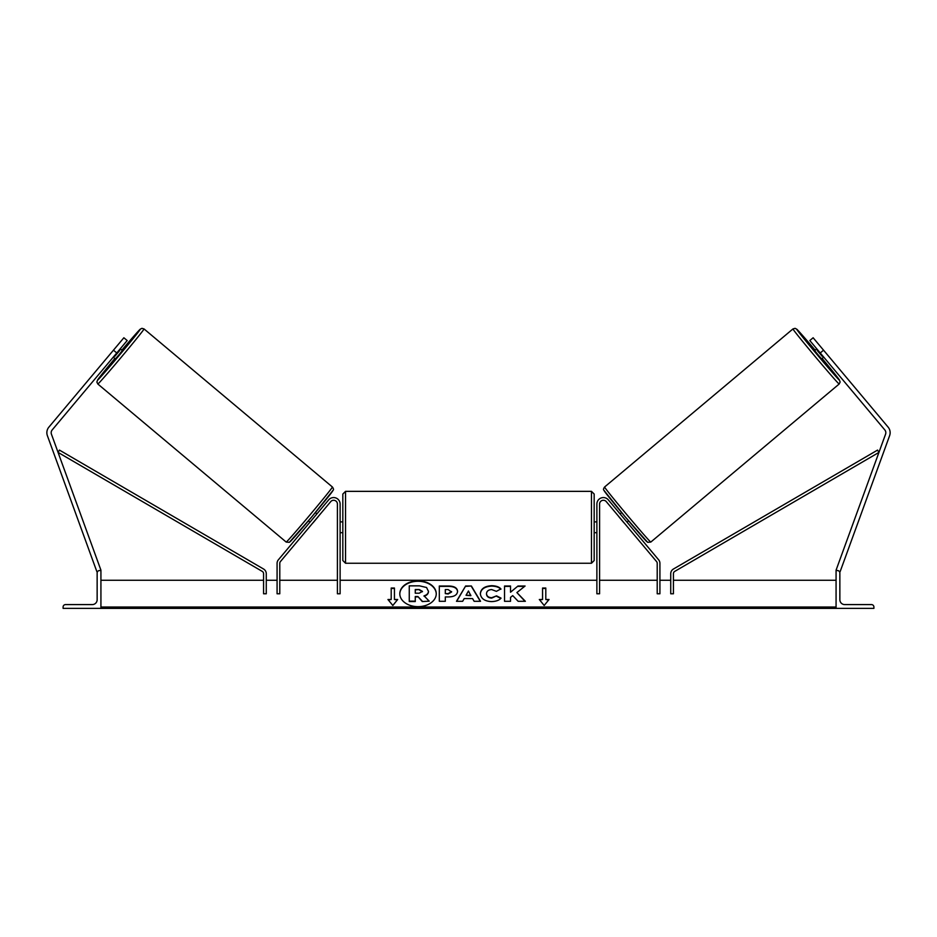 <?xml version="1.0" encoding="UTF-8"?>
<svg xmlns="http://www.w3.org/2000/svg" width="937" height="937" viewBox="0 0 937 937"><rect width="100%" height="100%" fill="white"/><g stroke="black" fill="none" stroke-linecap="round" stroke-linejoin="round"><path stroke-width="1.41" d="M330.738 501.611L280.421 561.579A2.706 2.706 0 0 0 279.788 563.313L279.788 593.777L277.083 593.777L277.083 563.313A5.411 5.411 0 0 1 278.348 559.834L328.664 499.878A6.489 6.489 0 0 1 340.119 504.047L340.119 593.777L337.414 593.777L337.414 504.047A3.783 3.783 0 0 0 330.738 501.611M63.095 608.371L100.927 608.371L100.927 570.539L99.58 570.539A2.436 2.436 0 0 0 97.143 572.964L97.143 599.727A4.861 4.861 0 0 1 92.283 604.588L65.52 604.588A2.436 2.436 0 0 0 63.095 607.024L63.095 608.371M342.825 527.297L342.825 494.045L345.53 491.351L345.53 563.242L342.825 560.537L342.825 527.297M594.175 494.045L594.175 560.537L591.47 563.242L591.47 491.351L594.175 494.045M340.119 523.432L340.119 531.15M596.881 523.432L596.881 531.15M116.762 352.968L113.447 350.192L123.871 337.765L127.186 340.541L52.191 429.931A4.322 4.322 0 0 0 51.43 434.182L100.927 570.164L99.908 570.539M113.447 350.192L48.876 427.143A8.644 8.644 0 0 0 47.377 435.658L96.862 571.64L97.799 571.301M97.835 384.018L96.862 382.038L97.706 379.754L114.888 358.449A33.24 0.679 -50 0 0 97.507 380.211A33.24 0.679 -50 0 0 119.397 355.182A33.24 0.679 -50 0 0 140.245 329.274A33.24 0.679 -50 0 0 121.833 350.169L140.163 329.238L141.92 328.337L144.052 328.946A35.946 0.738 130 0 1 121.505 356.95A35.946 0.738 130 0 1 97.835 384.018L286.207 542.078A35.946 0.738 -50 0 0 309.878 515.01A35.946 0.738 -50 0 0 332.412 487.006C333.537 488.645 333.783 489.711 333.162 490.192L312.091 516.498L289.357 542.324L286.207 542.078M144.052 328.946L332.412 487.006M120.241 348.833L122.349 350.602L118.952 354.807L115.403 358.883L113.283 357.114M119.76 350.438L114.794 356.353L119.76 350.438L119.245 350.016M110.437 353.776L116.457 346.608M308.425 520.843L309.971 522.155M313.04 522.705L312.044 523.888M310.967 520.972L315.933 515.057M318.006 516.791L318.99 515.608M315.371 512.562L316.929 513.874M313.099 522.752L318.065 516.837M820.238 352.968L823.553 350.192L813.129 337.765L809.814 340.541L884.809 429.931A4.322 4.322 0 0 1 885.57 434.182L836.073 570.164L837.092 570.539M823.553 350.192L888.124 427.143A8.644 8.644 0 0 1 889.623 435.658L840.138 571.64L839.201 571.301M839.165 384.018L840.138 382.038L839.294 379.754L822.112 358.449A33.24 0.679 -130 0 1 839.493 380.211A33.24 0.679 -130 0 1 817.603 355.182A33.24 0.679 -130 0 1 796.755 329.274A33.24 0.679 -130 0 1 815.167 350.169L796.837 329.238L795.08 328.337L792.948 328.946A35.946 0.738 50 0 0 815.495 356.95A35.946 0.738 50 0 0 839.165 384.018L650.793 542.078A35.946 0.738 -130 0 1 627.122 515.01A35.946 0.738 -130 0 1 604.588 487.006C603.463 488.645 603.217 489.711 603.838 490.192L624.909 516.498L647.643 542.324L650.793 542.078M792.948 328.946L604.588 487.006M816.759 348.833L814.651 350.602L818.048 354.807L821.597 358.883L823.717 357.114M826.563 353.776L820.543 346.608M822.721 355.931L822.206 356.353L817.24 350.438L822.206 356.353M628.575 520.843L627.029 522.155M621.629 512.562L620.071 513.874M618.01 515.608L618.994 516.791M626.033 520.972L621.067 515.057M624.956 523.888L623.96 522.705M623.901 522.752L618.935 516.837M873.905 608.371L836.073 608.371L836.073 570.539L837.42 570.539A2.436 2.436 0 0 1 839.857 572.964L839.857 599.727A4.861 4.861 0 0 0 844.717 604.588L871.48 604.588A2.436 2.436 0 0 1 873.905 607.024L873.905 608.371M606.262 501.611L656.579 561.579A2.706 2.706 0 0 1 657.212 563.313L657.212 593.777L659.917 593.777L659.917 563.313A5.411 5.411 0 0 0 658.652 559.834L608.336 499.878A6.489 6.489 0 0 0 596.881 504.047L596.881 593.777L599.586 593.777L599.586 504.047A3.783 3.783 0 0 1 606.262 501.611M263.578 573.713L263.578 593.777L266.272 593.777L266.272 573.713A5.411 5.411 0 0 0 263.59 569.04L59.429 450.088L58.071 452.419L262.231 571.371A2.706 2.706 0 0 1 263.578 573.713M673.422 573.713L673.422 593.777L670.728 593.777L670.728 573.713A5.411 5.411 0 0 1 673.41 569.04L877.571 450.088L878.929 452.419L674.769 571.371A2.706 2.706 0 0 0 673.422 573.713M436.255 593.964A18.236 12.895 0 0 0 418.019 581.268A18.236 12.895 0 0 0 399.794 593.964M418.019 580.881A18.236 12.895 0 0 0 399.794 593.777A18.236 12.895 0 0 0 418.019 606.661A18.236 12.895 0 0 0 436.255 593.777A18.236 12.895 0 0 0 418.019 580.881M836.073 580.261L673.422 580.261M670.728 580.261L659.917 580.261M657.212 580.261L599.586 580.261M596.881 580.261L340.119 580.261M337.414 580.261L279.788 580.261M277.083 580.261L266.272 580.261M263.578 580.261L100.927 580.261M836.073 607.024L100.927 607.024M394.442 599.504L394.442 588.038L391.197 588.038L391.197 599.504L387.953 599.504L392.826 605.466L397.686 599.504L394.442 599.504L397.382 599.891M501.061 598.146C499.245 600.289 496.048 601.449 491.48 601.601C484.675 601.249 480.962 598.614 480.33 593.695L480.33 593.648C480.857 588.776 484.652 586.117 491.726 585.695C496.036 585.824 499.093 586.89 500.908 588.893L496.399 591.352L491.667 589.56C488.435 589.795 486.713 591.142 486.514 593.601L486.514 593.648C486.713 596.155 488.435 597.525 491.667 597.736L496.551 595.873L501.061 598.146M472.564 598.579L464.19 598.579L462.667 601.296L456.483 601.296L465.63 585.988L471.37 585.988L480.517 601.296L474.134 601.296L472.564 598.579M457.572 591.376L457.572 591.423C457.162 595.054 454.058 596.892 448.273 596.928L445.309 596.928L445.309 601.296L439.312 601.296L439.312 586.012L448.589 586.012C454.316 586.105 457.315 587.897 457.572 591.376M517.985 586.012L510.536 592.207L510.536 586.012L504.539 586.012L504.539 601.296L510.536 601.296L510.536 597.337L512.726 595.616L518.161 601.296L525.364 601.296L516.896 592.582L525.083 586.012L517.985 586.012L510.536 592.207M539.314 599.504L542.558 599.504L542.558 588.038L545.803 588.038L545.803 599.504L549.047 599.504L544.174 605.466L539.314 599.504M100.927 608.371L836.073 608.371M422.259 601.554L429.193 601.167L422.259 601.554L417.902 596.529L415.267 596.529L415.267 601.554L409.258 601.554L409.258 585.848L419.507 585.848L426.569 587.511L428.49 591.505C428.35 593.835 426.862 595.405 424.028 596.213M417.902 596.904L415.267 596.904M415.267 601.167L409.258 601.167M422.259 601.167L417.902 596.529M428.49 591.118C428.35 593.449 426.862 595.018 424.028 595.827L429.193 601.167M456.706 601.296L465.63 585.988M465.63 586.375L471.37 585.988M471.37 586.375L480.294 601.296M466.029 595.3L470.854 595.686L468.453 590.989L466.029 595.3L470.854 595.3M445.309 597.314L445.309 601.296M439.312 601.296L439.312 586.386L448.589 586.386C454.316 586.492 457.315 588.272 457.572 591.762M445.309 593.601L448.155 593.988L451.575 591.997L448.12 589.56L445.309 589.56L445.309 593.601L448.155 593.601L451.575 591.575M480.33 594.035C480.857 589.15 484.652 586.503 491.726 586.082C496.036 586.211 499.093 587.265 500.908 589.268M496.551 595.873L491.667 598.122C488.435 597.9 486.713 596.541 486.514 594.035L486.514 593.648M496.551 596.26L500.791 598.403M524.989 601.296L516.896 592.582M510.536 601.296L510.536 597.724M510.536 586.386L504.539 586.386L504.539 601.296M524.603 586.386L517.985 586.386M539.618 599.891L542.558 599.504M542.558 588.424L545.803 588.424M548.731 599.891L545.803 599.504M388.269 599.891L391.197 599.504M394.442 588.424L391.197 588.424M419.202 589.525L415.267 589.525L415.267 593.203L419.226 593.203L422.446 591.388L419.202 589.525L415.267 589.9L415.267 593.203M422.446 591.715L419.202 589.9M332.752 490.812A33.24 0.679 130 0 1 311.904 516.709A33.24 0.679 130 0 1 290.013 541.738M604.248 490.812A33.24 0.679 50 0 0 625.096 516.709A33.24 0.679 50 0 0 646.987 541.738M836.073 607.972L100.927 607.972M591.47 491.351L345.53 491.351M342.825 521.886L340.119 521.886M594.175 521.886L596.881 521.886M596.881 532.696L594.175 532.696M342.825 532.696L340.119 532.696M591.47 563.242L345.53 563.242"/></g></svg>
